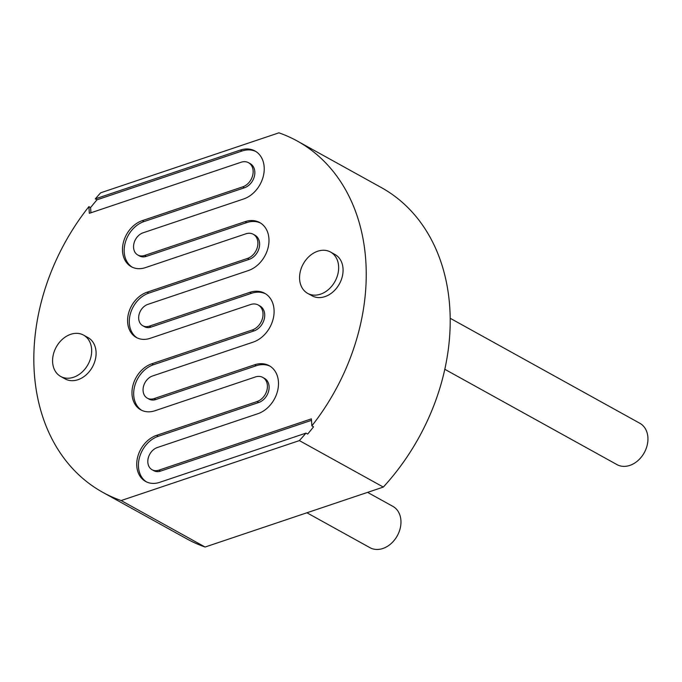 <?xml version="1.0" encoding="UTF-8"?>
<svg xmlns="http://www.w3.org/2000/svg" width="682" height="682" viewBox="0 0 682 682"><rect width="100%" height="100%" fill="white"/><g stroke="black" fill="none" stroke-linecap="round" stroke-linejoin="round"><path stroke-width="1.02" d="M444.775 369.277L616.963 464.604A23.623 18.124 -61 0 0 637.934 460.623A23.623 18.124 -61 0 0 647.9 437.375A23.623 18.124 -61 0 0 639.844 423.275L450.154 318.255M186.74 538.823A200.772 154.03 -61 0 0 205.094 547.032L121.14 500.554A200.772 154.03 -61 0 1 102.794 492.344L186.74 538.823M205.094 547.032L383.327 487.076A200.772 154.03 -61 0 0 381.238 187.516L297.284 141.038A200.772 154.03 -61 0 0 278.929 132.828L100.706 192.793A200.772 154.03 -61 0 0 95.309 198.863L97.006 199.8L242.033 151.012A26.913 20.648 119 0 1 255.827 151.489M97.006 199.8A200.772 154.03 119 0 0 90.595 207.575L88.899 206.629A200.772 154.03 -61 0 0 102.794 492.344M383.327 487.076L299.372 440.598L121.14 500.554M95.309 198.863L240.337 150.074A26.913 20.648 119 0 1 254.991 150.995A26.913 20.648 119 0 1 263.388 175.879A26.913 20.648 119 0 1 243.585 198.999L143.101 232.801A12.455 9.557 -61 0 0 133.936 243.508A12.455 9.557 -61 0 0 137.824 255.025A12.455 9.557 -61 0 0 144.61 255.452L245.085 221.65A26.913 20.648 119 0 1 259.748 222.571A26.913 20.648 119 0 1 268.145 247.455A26.913 20.648 119 0 1 248.333 270.575L147.858 304.377A11.978 9.19 -61 0 0 139.043 314.675A11.978 9.19 -61 0 0 142.777 325.749A11.978 9.19 -61 0 0 149.307 326.158L249.782 292.356A27.382 21.006 119 0 1 264.701 293.294A27.382 21.006 119 0 1 273.243 318.622A27.382 21.006 119 0 1 253.09 342.151L152.615 375.953A12.455 9.557 -61 0 0 143.442 386.651A12.455 9.557 -61 0 0 147.329 398.169A12.455 9.557 -61 0 0 154.115 398.595L254.599 364.793A26.913 20.648 119 0 1 269.254 365.714A26.913 20.648 119 0 1 277.651 390.598A26.913 20.648 119 0 1 257.847 413.718L157.363 447.52A12.455 9.557 -61 0 0 148.199 458.227A12.455 9.557 -61 0 0 152.086 469.745A12.455 9.557 -61 0 0 158.872 470.171L311.393 418.859L311.862 425.883A200.772 154.03 -61 0 0 297.284 141.038M311.862 425.883L313.558 426.83A200.772 154.03 119 0 1 307.659 434.067L305.962 433.121A200.772 154.03 -61 0 1 299.372 440.598M306.917 512.779L369.985 547.689A23.623 18.124 -61 0 0 390.957 543.716A23.623 18.124 -61 0 0 400.922 520.468A23.623 18.124 -61 0 0 392.866 506.359L367.589 492.37M88.899 206.629L89.342 213.313L241.138 162.239A13.529 10.375 119 0 1 248.512 162.7A13.529 10.375 119 0 1 252.732 175.214A13.529 10.375 119 0 1 242.775 186.834L142.299 220.636A25.839 19.821 -61 0 0 123.28 242.835A25.839 19.821 -61 0 0 131.345 266.73A25.839 19.821 -61 0 0 145.419 267.617L245.895 233.815A13.529 10.375 119 0 1 253.261 234.276A13.529 10.375 119 0 1 257.481 246.79A13.529 10.375 119 0 1 247.532 258.41L147.048 292.211A25.37 19.463 -61 0 0 128.378 314.001A25.37 19.463 -61 0 0 136.298 337.462A25.37 19.463 -61 0 0 150.117 338.332L250.592 304.53A13.998 10.742 119 0 1 258.222 305.007A13.998 10.742 119 0 1 262.587 317.957A13.998 10.742 119 0 1 252.28 329.977L151.805 363.787A25.839 19.821 -61 0 0 132.785 385.978A25.839 19.821 -61 0 0 140.85 409.882A25.839 19.821 -61 0 0 154.925 410.76L255.4 376.958A13.529 10.375 119 0 1 262.775 377.419A13.529 10.375 119 0 1 266.994 389.933A13.529 10.375 119 0 1 257.037 401.553L156.562 435.355A25.839 19.821 -61 0 0 137.542 457.554A25.839 19.821 -61 0 0 145.598 481.449A25.839 19.821 -61 0 0 159.682 482.336L305.962 433.121M83.571 335.126L87.987 337.573A23.623 18.124 119 0 1 96.051 351.673A23.623 18.124 119 0 1 86.085 374.921A23.623 18.124 119 0 1 65.105 378.902L60.689 376.455A23.623 18.124 -61 0 0 81.661 372.474A23.623 18.124 -61 0 0 91.627 349.227A23.623 18.124 -61 0 0 83.571 335.126A23.623 18.124 -61 0 0 56.274 347.01A23.623 18.124 -61 0 0 60.689 376.455M90.595 207.575L90.936 212.775M248.512 162.7L250.209 163.646A13.529 10.375 119 0 1 254.429 176.152A13.529 10.375 119 0 1 244.471 187.772L143.996 221.573A25.839 19.821 -61 0 0 125.121 243.176A25.839 19.821 -61 0 0 132.206 267.173M253.261 234.276L254.966 235.213A13.529 10.375 119 0 1 259.186 247.728A13.529 10.375 119 0 1 249.228 259.348L148.744 293.149A25.37 19.463 -61 0 0 130.228 314.342A25.37 19.463 -61 0 0 137.159 337.905M258.222 305.007L259.919 305.945A13.998 10.742 119 0 1 264.284 318.895A13.998 10.742 119 0 1 253.977 330.923L153.501 364.725A25.839 19.821 -61 0 0 134.635 386.319A25.839 19.821 -61 0 0 141.711 410.325M262.775 377.419L264.471 378.365A13.529 10.375 119 0 1 268.691 390.871A13.529 10.375 119 0 1 258.734 402.491L158.258 436.292A25.839 19.821 -61 0 0 139.384 457.895A25.839 19.821 -61 0 0 146.468 481.893M152.086 469.745L153.782 470.682A12.455 9.557 -61 0 0 160.568 471.109L311.495 420.334M147.329 398.169L149.026 399.106A12.455 9.557 -61 0 0 155.811 399.533L256.296 365.731A26.913 20.648 119 0 1 270.089 366.208M142.777 325.749L144.473 326.695A11.978 9.19 -61 0 0 151.003 327.104L251.479 293.303A27.382 21.006 119 0 1 265.537 293.789M137.824 255.025L139.52 255.963A12.455 9.557 -61 0 0 146.306 256.389L246.782 222.588A26.913 20.648 119 0 1 260.584 223.065M330.548 252.042L334.964 254.48A23.623 18.124 119 0 1 343.029 268.589A23.623 18.124 119 0 1 333.063 291.836A23.623 18.124 119 0 1 312.083 295.809L307.667 293.371A23.623 18.124 -61 0 0 328.639 289.39A23.623 18.124 -61 0 0 338.604 266.142A23.623 18.124 -61 0 0 330.548 252.042A23.623 18.124 -61 0 0 303.26 263.925A23.623 18.124 -61 0 0 307.667 293.371M240.337 150.074L242.033 151.012M242.775 186.834L244.471 187.772M143.996 221.573L142.299 220.636M158.258 436.292L156.562 435.355M257.037 401.553L258.734 402.491M247.532 258.41L249.228 259.348M148.744 293.149L147.048 292.211M153.501 364.725L151.805 363.787M252.28 329.977L253.977 330.923M160.568 471.109L158.872 470.171M254.599 364.793L256.296 365.731M155.811 399.533L154.115 398.595M249.782 292.356L251.479 293.303M151.003 327.104L149.307 326.158M245.085 221.65L246.782 222.588M146.306 256.389L144.61 255.452"/></g></svg>
